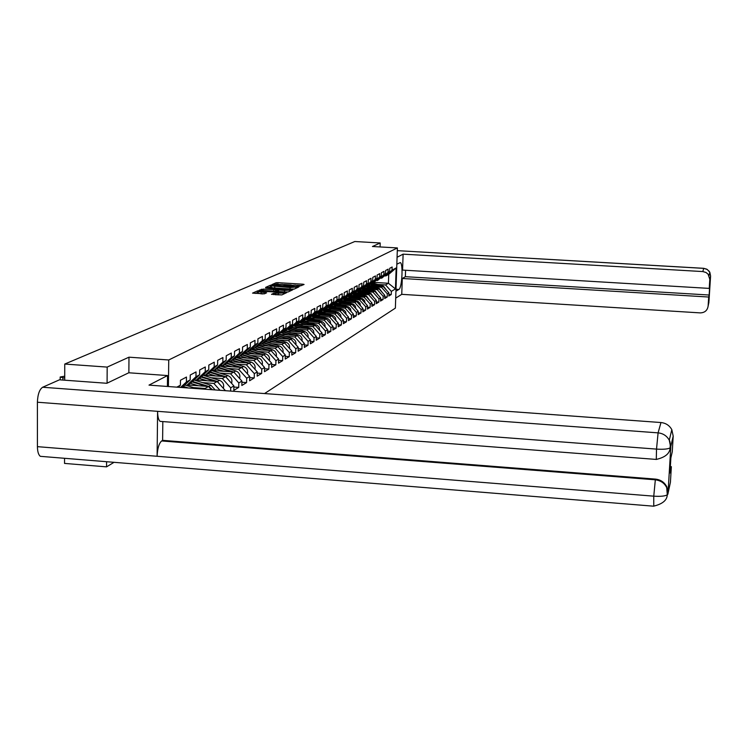 <?xml version="1.0" encoding="UTF-8"?>
<svg xmlns="http://www.w3.org/2000/svg" width="748" height="748" viewBox="0 0 748 748"><rect width="100%" height="100%" fill="white"/><g stroke="black" fill="none" stroke-linecap="round" stroke-linejoin="round"><path stroke-width="1.12" d="M298.826 286.409L304.081 284.474L303.052 284.212L277.919 282.66L276.124 282.744L271.861 284.633L282.276 284.324L285.68 285.053L284.951 285.437L285.699 285.596L295.338 285.138L298.779 285.867L298.078 286.25L298.826 286.409M271.524 294.263L281.846 294.918L286.69 292.627L259.537 290.757L257.667 290.85L252.544 293.123L264.427 293.824L266.615 292.814L258.228 291.673L263.389 291.29L280.565 292.365L283.501 293.01L273.628 293.3L271.515 294.375M128.983 357.179L107.179 367.09L64.749 364.052L354.814 241.52L380.199 242.969L372.439 246.503L397.384 247.934L168.739 359.975L128.983 357.179L128.862 372.785M292.449 289.177L294.273 289.083L298.817 286.942L297.788 286.68L272.375 285.1L270.561 285.194L265.69 287.344L292.449 289.177M292.814 289.766L288.148 291.963L286.297 292.057L259.201 290.196L263.24 289.121L275.554 289.682L276.966 289.027L275.89 288.793L265.615 287.868L292.814 289.766M168.412 386.538L168.739 359.975M264.54 393.56L395.374 308.12L397.384 247.934M176.837 387.155L180.408 385.211L180.474 380.255L186.467 377.048L186.402 381.957L190.179 379.9L190.244 375.029L196.032 371.924L195.967 376.758L199.623 374.767L199.688 369.97L205.289 366.978L205.214 371.728L208.748 369.802L208.823 365.08L214.246 362.182L214.171 366.857L217.593 364.996L217.668 360.349L222.913 357.544L222.839 362.154L226.148 360.349L226.233 355.768L231.31 353.056L231.235 357.581L234.442 355.842L234.526 351.336L239.454 348.699L239.369 353.159L242.483 351.466L242.567 347.035L247.345 344.473L247.261 348.877L250.281 347.231L250.365 342.855L254.993 340.377L254.909 344.716L257.836 343.126L257.929 338.816L262.426 336.404L262.333 340.677L265.185 339.134L265.269 334.88L269.635 332.542L269.551 336.759L272.309 335.254L272.403 331.065L276.648 328.802L276.554 332.954L279.238 331.495L279.331 327.362L283.455 325.156L283.361 329.251L285.97 327.83L286.063 323.762L290.074 321.612L289.972 325.651L292.515 324.277L292.608 320.256L296.507 318.171L296.414 322.154L298.882 320.817L298.976 316.853L302.772 314.824L302.669 318.751L305.072 317.451L305.175 313.534L308.859 311.561L308.765 315.441L311.103 314.169L311.205 310.308L314.796 308.382L314.693 312.215L316.974 310.981L317.077 307.166L320.574 305.296L320.471 309.074L322.697 307.867L322.79 304.109L326.203 302.286L326.109 306.016L328.269 304.838L328.372 301.126L331.691 299.35L331.588 303.034L333.702 301.893L333.804 298.218L337.039 296.479L336.937 300.126L338.994 299.013L339.096 295.385L342.257 293.693L342.154 297.293L344.164 296.199L344.267 292.618L347.353 290.972L347.25 294.525L349.204 293.459L349.307 289.925L352.317 288.307L352.214 291.823L354.122 290.785L354.225 287.288L357.161 285.717L357.058 289.196L358.928 288.176L359.031 284.717L361.901 283.183L361.798 286.615L363.612 285.633L363.715 282.211L366.52 280.715L366.417 284.109L368.194 283.137L368.296 279.761L371.036 278.293L370.933 281.65L372.672 280.706L372.775 277.368L375.449 275.937L375.346 279.247L377.048 278.331L377.151 275.021L379.769 273.628L379.666 276.91L381.321 276.003L381.424 272.74L383.986 271.365L383.883 274.61L385.501 273.731L385.613 270.496L388.109 269.158L388.006 272.375L389.596 271.505L389.699 268.308L392.148 266.999L392.036 270.178L396.15 267.943L395.449 288.915L391.344 291.383L385.538 284.932L377.74 284.455M388.848 294.403L391.241 294.544L391.344 291.383M391.241 294.544L388.792 296.04L388.895 292.851L387.305 293.805L381.443 287.288L373.561 286.802M384.752 296.853L387.202 297.003L387.305 293.805M387.202 297.003L384.706 298.527L384.809 295.31L383.182 296.283L377.254 289.691L369.278 289.196M380.573 299.359L383.079 299.518L383.182 296.283M383.079 299.518L380.526 301.07L380.629 297.816L378.965 298.817L372.962 292.141L364.902 291.645M376.3 301.921L378.862 302.08L378.965 298.817M378.862 302.08L376.244 303.669L376.347 300.387L374.654 301.407L368.586 294.656L360.433 294.151M371.934 304.539L374.552 304.707L374.654 301.407M374.552 304.707L371.878 306.334L371.98 303.015L370.241 304.053L364.098 297.227L355.861 296.713M367.455 307.222L370.138 307.391L370.241 304.053M370.138 307.391L367.399 309.055L367.502 305.698L365.725 306.764L359.517 299.864L351.177 299.331M362.874 309.962L365.622 310.139L365.725 306.764M365.622 310.139L362.817 311.851L362.92 308.447L361.106 309.541L354.823 302.557L346.38 302.014M358.189 312.776L361.004 312.954L361.106 309.541M361.004 312.954L358.133 314.702L358.236 311.262L356.375 312.374L350.017 305.306L341.481 304.763M353.393 315.647L356.272 315.834L356.375 312.374M356.272 315.834L353.337 317.62L353.439 314.141L351.532 315.291L345.099 308.129L336.45 307.578M348.475 318.592L351.429 318.788L351.532 315.291M351.429 318.788L348.418 320.611L348.521 317.096L346.567 318.265L340.05 311.028L331.308 310.467M343.435 321.612L346.464 321.808L346.567 318.265M346.464 321.808L343.379 323.678L343.482 320.116L341.481 321.322L334.889 313.992L326.025 313.412M338.274 324.697L341.378 324.903L341.481 321.322M341.378 324.903L338.218 326.82L338.32 323.22L336.263 324.445L329.588 317.03L320.621 316.441M332.982 327.867L336.161 328.073L336.263 324.445M336.161 328.073L332.925 330.046L333.028 326.39L330.915 327.661L324.165 320.144L315.076 319.546M327.559 331.112L330.822 331.327L330.915 327.661M330.822 331.327L327.493 333.346L327.596 329.653L325.436 330.953L318.592 323.332L309.392 322.734M321.995 334.44L325.333 334.665L325.436 330.953M325.333 334.665L321.93 336.74L322.033 332.991L319.817 334.328L312.879 326.614L303.557 325.997M316.273 337.853L319.714 338.087L319.817 334.328M319.714 338.087L316.217 340.218L316.311 336.422L314.038 337.787L307.017 329.98L297.573 329.354M310.411 341.359L313.945 341.602L314.038 337.787M313.945 341.602L310.355 343.79L310.448 339.947L308.111 341.35L300.995 333.43L291.43 332.795M304.389 344.959L308.017 345.211L308.111 341.35M308.017 345.211L304.324 347.455L304.427 343.566L302.024 345.006L294.815 336.974L285.119 336.329M298.2 348.661L301.93 348.914L302.024 345.006M301.93 348.914L298.143 351.223L298.237 347.278L295.769 348.755L288.457 340.621L278.63 339.957M291.842 352.458L295.675 352.719L295.769 348.755M295.675 352.719L291.785 355.085L291.879 351.093L289.345 352.617L281.931 344.37L271.963 343.687M285.306 356.357L289.252 356.628L289.345 352.617M289.252 356.628L285.25 359.068L285.343 355.019L282.735 356.581L275.217 348.213L265.11 347.521M278.593 360.368L282.641 360.658L282.735 356.581M282.641 360.658L278.527 363.163L278.621 359.049L275.937 360.667L268.317 352.177L258.06 351.476M271.674 364.5L275.844 364.79L275.937 360.667M275.844 364.79L271.608 367.371L271.702 363.21L268.943 364.865L261.211 356.254L250.804 355.534M264.558 368.745L268.85 369.045L268.943 364.865M268.85 369.045L264.493 371.7L264.586 367.483L261.744 369.185L253.89 360.452L243.343 359.713M257.228 373.112L261.65 373.43L261.744 369.185M261.65 373.43L257.162 376.16L257.256 371.878L254.329 373.635L246.363 364.772L235.648 364.014M249.673 377.618L254.236 377.946L254.329 373.635M254.236 377.946L249.617 380.76L249.701 376.412L246.69 378.226L238.603 369.222L227.729 368.455M241.894 382.256L246.597 382.593L246.69 378.226M246.597 382.593L241.838 385.491L241.922 381.087L238.808 382.948L230.599 373.813L219.557 373.028M233.872 387.034L238.724 387.389L238.808 382.948M238.724 387.389L233.815 390.381L233.89 385.903L230.693 387.829L222.352 378.544L211.132 377.74M230.627 391.082L230.693 387.829M180.577 387.427L186.402 381.957M182.054 387.529L190.179 379.9M184.532 385.201L186.794 385.37L195.967 376.758M199.623 374.767L190.497 383.331L186.794 385.37M193.994 380.049L196.172 380.208L205.214 371.728M208.748 369.802L199.763 378.236L196.172 380.208M222.352 378.544L225.606 376.674L203.138 375.066L205.261 375.216L214.171 366.857M217.593 364.996L208.729 373.308L205.261 375.216M205.775 389.269L205.055 388.464L193.47 387.623M205.055 388.464L208.524 386.473L187.552 384.949M211.394 389.68L208.524 386.473M212.011 370.232L214.05 370.382L222.839 362.154M226.148 360.349L217.416 368.53L214.05 370.382M220.024 390.306L213.834 383.425L202.446 382.602M213.834 383.425L217.201 381.499L196.537 380.003M225.475 390.708L217.201 381.499M220.595 365.557L222.567 365.697L231.235 357.581M234.442 355.842L225.831 363.902L222.567 365.697M233.89 385.903L225.606 376.674M228.907 361.022L230.823 361.153L239.369 353.159M242.483 351.466L233.984 359.414L230.823 361.153M230.599 373.813L233.759 371.999L211.787 370.438M241.922 381.087L233.759 371.999M236.976 356.618L238.836 356.749L247.261 348.877M250.281 347.231L241.894 355.066L238.836 356.749M238.603 369.222L241.66 367.464L220.174 365.95M249.701 376.412L241.66 367.464M244.792 352.355L246.597 352.476L254.909 344.716M257.836 343.126L249.57 350.84L246.597 352.476M246.363 364.772L249.336 363.061L228.299 361.593M257.256 371.878L249.336 363.061M252.385 348.213L254.133 348.334L262.333 340.677M265.185 339.134L257.022 346.745L254.133 348.334M253.89 360.452L256.779 358.797L236.181 357.357M264.586 367.483L256.779 358.797M259.762 344.192L261.454 344.314L269.551 336.759M272.309 335.254L264.259 342.771L261.454 344.314M261.211 356.254L264.007 354.646L243.839 353.252M271.702 363.21L264.007 354.646M266.914 340.293L268.569 340.405L276.554 332.954M279.238 331.495L271.29 338.9L268.569 340.405M268.317 352.177L271.038 350.616L251.272 349.26M278.621 359.049L271.038 350.616M273.871 336.497L275.47 336.6L283.361 329.251M285.97 327.83L278.125 335.141L275.47 336.6M275.217 348.213L277.863 346.698L258.49 345.38M285.343 355.019L277.863 346.698M280.631 332.804L282.192 332.907L289.972 325.651M292.515 324.277L284.764 331.495L282.192 332.907M281.931 344.37L284.502 342.893L265.512 341.602M291.879 351.093L284.502 342.893M294.712 331.495L287.213 329.214L288.719 329.316L296.414 322.154M298.882 320.817L291.224 327.942L288.719 329.316M288.457 340.621L290.963 339.181L272.337 337.928M298.237 347.278L290.963 339.181M293.609 325.726L295.077 325.819L302.669 318.751M305.072 317.451L297.517 324.482L295.077 325.819M294.815 336.974L297.246 335.581L278.976 334.356M304.427 343.566L297.246 335.581M299.836 322.323L301.266 322.416L308.765 315.441M311.103 314.169L303.641 321.116L301.266 322.416M300.995 333.43L303.37 332.065L285.427 330.878M310.448 339.947L303.37 332.065M305.895 319.013L307.288 319.106L314.693 312.215M316.974 310.981L309.597 317.835L307.288 319.106M307.017 329.98L309.326 328.653L291.72 327.484M316.311 336.422L309.326 328.653M311.794 315.796L313.15 315.88L320.471 309.074M322.697 307.867L315.404 314.646L313.15 315.88M312.879 326.614L315.132 325.324L297.835 324.183M322.033 332.991L315.132 325.324M317.545 312.655L318.872 312.739L326.109 306.016M328.269 304.838L321.06 311.533L318.872 312.739M318.592 323.332L320.789 322.079L303.8 320.967M327.596 329.653L320.789 322.079M323.155 309.597L324.445 309.672L331.588 303.034M333.702 301.893L326.577 308.503L324.445 309.672M324.165 320.144L326.296 318.91L309.607 317.825M333.028 326.39L326.296 318.91M328.615 306.605L329.868 306.689L336.937 300.126M338.994 299.013L331.962 305.539L329.868 306.689L340.106 309.766M329.588 317.03L331.682 315.824L315.189 314.758M338.32 323.22L331.682 315.824M333.945 303.697L335.169 303.772L342.154 297.293M344.164 296.199L335.169 303.772M334.889 313.992L336.918 312.823L320.63 311.766L333.505 315.768L335.469 317.797L335.936 320.565M343.482 320.116L336.918 312.823M339.143 300.855L340.34 300.93L347.25 294.525M349.204 293.459L340.34 300.93M340.05 311.028L342.042 309.887L325.96 308.859M348.521 317.096L342.042 309.887M344.211 298.087L345.38 298.162L352.214 291.823M354.122 290.785L345.38 298.162M345.099 308.129L347.035 307.017L331.233 306.016M353.439 314.141L347.035 307.017M349.166 295.385L350.307 295.451L357.058 289.196M358.928 288.176L350.307 295.451M350.017 305.306L351.906 304.221L336.385 303.239M358.236 311.262L351.906 304.221M354 292.739L355.113 292.814L361.798 286.615M363.612 285.633L355.113 292.814M354.823 302.557L356.674 301.491L341.415 300.528M362.92 308.447L356.674 301.491M358.722 290.159L359.807 290.233L366.417 284.109M368.194 283.137L359.807 290.233M359.517 299.864L361.321 298.826L346.324 297.882M367.502 305.698L361.321 298.826M363.332 287.643L364.388 287.709L370.933 281.65M372.672 280.706L364.388 287.709M364.098 297.227L365.866 296.217L351.111 295.292M371.98 303.015L365.866 296.217M367.838 285.175L368.876 285.24L375.346 279.247M377.048 278.331L368.876 285.24M368.586 294.656L370.307 293.665L355.796 292.767M376.347 300.387L370.307 293.665M386.492 290.187L383.546 286.185L372.205 282.809L373.252 282.828L379.666 276.91M381.321 276.003L373.252 282.828M372.962 292.141L374.654 291.178L360.377 290.289M380.629 297.816L374.654 291.178M376.553 280.416L377.544 280.472L383.883 274.61M385.501 273.731L377.544 280.472M377.254 289.691L378.899 288.737L364.856 287.877M384.809 295.31L378.899 288.737M380.76 278.116L381.732 278.172L388.006 272.375M389.596 271.505L381.732 278.172M381.443 287.288L383.051 286.362L369.222 285.512M388.895 292.851L383.051 286.362M384.883 275.862L385.828 275.919L392.036 270.178M385.538 284.932L388.436 283.268L388.726 274.32L385.828 275.919M374.056 282.389L388.436 283.268L395.449 288.915M388.726 274.32L396.15 267.943M380.078 246.943L380.199 242.969M106.599 461.712L106.562 466.855L64.534 463.414L64.543 458.29M107.179 367.09L107.086 383.182M64.749 364.052L64.721 380.199M106.562 466.855L114.033 462.32M178.239 387.258L180.408 385.211M278.2 284.137L276.106 284.203L276.124 282.744M301.706 285.586L297.096 285.306M291.252 284.941L284.025 284.492M271.318 286.559L268.261 287.662M296.423 288.074L296.451 286.989L295.694 286.83L273.357 285.446L271.337 285.895L290.074 287.569L296.451 286.989M271.328 285.97L271.3 287.372L273.375 287.989M291.505 289.111L294.375 289.037M274.179 291.299L276.891 290.458M276.947 290.065L277.508 290.102M289.635 290.86L290.392 290.907M284.605 290.458L289.654 290.102L286.736 289.476L280.752 289.102L277.517 289.85L284.605 290.458L284.577 291.944M285.371 292.001L288.176 291.944M277.564 289.915L277.48 291.346L278.116 291.542M281.893 294.899L275.012 294.703M258.228 291.739L258.2 293.188L261.099 293.814L261.127 292.3M262.987 293.936L261.099 293.814M258.219 292.262L255.161 293.45M284.203 293.814L283.483 293.768M380.695 286.213L371.485 283.473M379.535 286.138L371.26 283.679M375.786 285.914L370.512 284.343M396.001 289.27L398.871 289.448C402.069 288.158 403.359 263.006 400.245 262.585L396.842 264.194M398.871 289.448L395.935 291.234M395.711 298.115L401.751 294.338L402.284 278.48L708.693 297.031L708.122 306.082L708.945 302.164M405.584 270.262L405.36 276.685L402.284 278.48M405.36 276.685L709.141 295.021L709.674 286.465L709.235 288.401L402.574 270.084L403.107 254.152L702.821 271.571L703.718 268.354L397.291 250.645L703.728 268.317L707.309 269.523L709.824 272.309L710.591 275.984L709.805 279.322L708.122 274.217L706 272.478L702.821 271.571M397.076 257.265L403.107 254.152M401.751 294.338L700.259 312.888C704.775 312.729 707.402 310.457 708.122 306.082M709.235 288.401L709.805 279.322M709.141 295.021L708.693 297.031M710.581 276.096L708.964 301.351M161.727 421.489L160.1 421.367C158.473 419.965 157.641 416.617 157.594 411.335L37.4 402.228C37.727 394.402 39.466 389.409 42.645 387.249L59.466 379.816L106.861 383.285L128.787 372.775L167.533 375.561L167.402 386.464M167.533 375.561L149.002 385.117L660.961 422.536C665.832 423.059 669.451 425.425 671.816 429.651L673.2 436.131L672.256 451.792L670.872 457.888L669.965 472.998L671.358 466.677L670.423 482.245L667.842 494.278L667.291 494.849L666.72 487.659L667.852 494.045M42.393 456.495L40.345 456.327C38.485 454.906 37.512 451.68 37.419 446.659L157.099 456.271C157.473 448.445 158.997 443.33 161.652 440.946L655.332 479.805L655.51 479.113C660.736 479.73 664.533 482.338 666.879 486.957L668.029 493.035L670.806 446.771L670.105 447.912C669.806 453.503 665.206 457.346 656.286 459.431L656.52 449.109C663.214 449.52 667.74 449.127 670.096 447.921C670.432 443.947 670.161 441.376 669.273 440.198L670.666 447.164M37.4 402.228L37.419 446.659M42.645 387.249L658.09 432.868L656.52 449.109L157.594 411.335L157.099 456.271L653.761 496.167C660.419 496.597 664.925 496.167 667.272 494.858L667.291 494.849M671.358 466.677L670.348 466.602M162.83 421.573L162.606 440.348L655.51 479.113M162.606 440.348L161.652 440.946M382.406 292.636L379.423 288.55L368.194 285.203M376.581 288.597L367.175 285.792M375.393 288.522L366.941 286.007M371.56 288.289L366.202 286.69M378.226 295.151L375.216 290.963L364.267 287.7M372.373 291.037L362.761 288.167M371.158 290.963L362.528 288.382M367.24 290.72L361.77 289.083M373.953 297.713L370.905 293.431L359.928 290.159M368.072 293.525L358.255 290.598M366.829 293.45L358.012 290.822M362.817 293.197L357.235 291.533M367.67 298.218L367.034 297.508M369.577 300.341L366.501 295.965L355.403 292.646M363.678 296.077L353.636 293.076M362.397 296.002L353.393 293.31M358.301 295.741L352.598 294.039M363.257 300.976L362.387 300.013M365.108 303.034L364.556 300.603L362.771 298.863L350.775 295.189M359.171 298.686L348.914 295.619M357.871 298.611L348.661 295.853M353.673 298.34L347.848 296.601M358.722 303.772L357.666 302.594M360.527 305.782L359.984 303.305L358.18 301.519L346.044 297.798M354.571 301.36L344.08 298.218M353.234 301.276L343.818 298.452M348.942 301.005L342.995 299.219M354.066 306.624L352.832 305.259M355.842 308.597L355.309 306.063L353.477 304.23L341.191 300.462M349.858 304.09L339.125 300.874M348.493 304.006L338.863 301.117M344.099 303.725L338.012 301.902M349.297 309.532L347.904 307.989M351.046 311.486L350.531 308.896L348.661 307.017L336.226 303.192M345.043 306.895L334.515 303.735M343.641 306.802L333.786 303.847M339.134 306.521L332.916 304.651M344.398 312.514L342.855 310.794M346.128 314.441L345.632 311.785L343.725 309.859L331.149 305.988M338.676 309.672L328.587 306.643M334.057 309.373L327.699 307.465M339.377 315.553L337.685 313.674M341.097 317.461L340.611 314.758L338.676 312.776L325.941 308.849M335.048 312.701L324.641 309.569M333.58 312.608L323.678 309.625M328.849 312.299L322.341 310.345M334.234 318.667L332.393 316.628M329.868 315.712L319.274 312.514M328.363 315.619L318.807 312.739M323.51 315.301L316.853 313.29M328.952 321.864L326.969 319.658M330.644 323.744L330.195 320.911L328.194 318.835L315.142 314.786M324.567 318.798L313.767 315.544M323.024 318.704L313.337 315.778M318.04 318.377L311.233 316.32M323.538 325.137L321.416 322.771M325.221 327.007L324.791 324.108L322.762 321.977L309.532 317.872M319.125 321.967L308.129 318.648M317.535 321.864L307.69 318.891M312.43 321.528L305.455 319.424M317.975 328.484L315.712 325.969M319.658 330.354L319.246 327.39L317.18 325.193L303.735 321.023M313.543 325.221L302.342 321.827M311.916 325.109L301.893 322.079M306.68 324.763L299.537 322.603M297.966 324.062L298.508 324.23M312.271 331.925L309.859 329.251M313.945 333.786L313.552 330.756L311.458 328.503L297.769 324.249M307.83 328.55L296.404 325.09M306.156 328.437L295.937 325.352M300.771 328.082L293.45 325.866M291.87 327.344L292.505 327.54M306.409 335.45L303.856 332.617M308.083 337.311C308.4 334.496 307.25 332.551 304.614 331.486L291.645 327.549M301.958 331.972L290.308 328.447M300.238 331.86L289.831 328.709M285.605 330.709L286.334 330.934M300.387 339.078L297.695 336.076M302.061 340.938C302.426 338.049 301.257 336.058 298.564 334.954L285.353 330.943M295.928 335.487L284.053 331.888M294.17 335.375L283.567 332.149M288.494 334.992L281.472 332.86M279.172 334.169L280.004 334.421M294.207 342.79L291.374 339.639M295.881 344.65C296.292 341.705 295.114 339.667 292.346 338.526L278.882 334.431M289.747 339.106L277.63 335.422M287.933 338.984L277.125 335.693M282.099 338.582L275.507 336.581M272.562 337.722L273.506 338.012M287.858 346.614L284.866 343.295M289.523 348.475C289.981 345.464 288.793 343.369 285.96 342.191L272.244 338.012M283.389 342.818L271.028 339.05M281.529 342.687L270.505 339.33M275.526 342.285L268.85 340.247M265.764 341.369L266.821 341.686M281.323 350.541L278.181 347.053M282.996 352.411C283.501 349.325 282.305 347.175 279.397 345.959L265.409 341.696M276.863 346.633L264.24 342.78M274.946 346.502L263.707 343.07M268.775 346.081L261.996 344.015M258.771 345.118L259.958 345.473M274.6 354.58L271.309 350.924M276.274 356.45C276.835 353.29 275.629 351.083 272.655 349.83L258.387 345.473M270.15 350.55L257.19 346.595M268.186 350.419L256.714 346.913M261.837 349.98L254.956 347.885M251.58 348.97L252.889 349.372M267.691 358.741L264.24 354.907M269.364 360.601C269.981 357.376 268.766 355.113 265.708 353.813L251.16 349.363M263.249 354.589L249.926 350.513M266.166 357.048L265.577 356.394M261.23 354.449L249.523 350.868M254.694 354L247.719 351.869M244.185 352.934L245.625 353.374M260.575 363.014L256.966 359.003M262.249 364.884C262.922 361.583 261.697 359.255 258.574 357.909L243.717 353.365M256.153 358.75L242.446 354.552M259.182 361.471L258.163 360.33M254.068 358.601L242.053 354.926M247.336 358.133L240.258 355.964M236.555 357.011L238.144 357.497M253.245 367.418L249.477 363.219M254.928 369.297C255.666 365.912 254.432 363.519 251.216 362.126L236.059 357.479M248.85 363.032L234.75 358.703M251.936 365.959L250.589 364.463M246.7 362.883L234.339 359.087M239.771 362.397L232.581 360.19M228.71 361.209L230.449 361.742M245.699 371.952L241.763 367.577M247.382 373.832C248.186 370.372 246.943 367.913 243.642 366.473L228.168 361.714M241.333 367.446L226.812 362.976M244.437 370.55L242.81 368.745M239.117 367.287L226.392 363.369M231.974 366.782L224.671 364.538M220.735 365.566L222.521 366.118M237.911 376.627L233.806 372.055M239.603 378.507C240.482 374.963 239.229 372.448 235.844 370.952L220.024 366.081M233.591 371.99L218.64 367.38M236.695 375.272L234.816 373.177M231.3 371.821L218.201 367.792M223.933 371.298L216.527 369.016M213.414 370.335L214.349 370.615M229.898 381.443L225.784 376.73L210.207 371.924M231.59 383.331C232.544 379.704 231.282 377.114 227.803 375.571L211.637 370.578M228.701 380.124L226.579 377.759M223.25 376.506L209.758 372.345M215.648 375.964L208.122 373.635M205.438 375.113L205.924 375.262M221.623 386.417L217.425 381.527L201.502 376.599M223.315 388.315C224.353 384.594 223.082 381.938 219.51 380.33L202.979 375.216M220.454 385.117L218.098 382.499M214.957 381.34L201.044 377.039M207.103 380.769L199.454 378.404M196.733 379.9L197.229 380.059M212.544 389.764L208.804 386.473L192.526 381.424M215.162 389.951L210.955 385.239L194.274 380.068M211.637 389.699L209.347 387.389M206.392 386.323L192.049 381.873M198.285 385.734L190.506 383.322M187.748 384.846L188.262 385.005M188.346 387.997L183.251 386.407M196.631 388.595L186.037 385.314M185.756 387.801L182.755 386.875M64.73 376.197L60.186 377.001L62.897 377.749L62.888 380.068M61.065 379.937L60.186 379.442L60.186 377.001M64.721 377.88L62.897 377.749M277.882 284.118L277.919 282.66M303.034 284.96L303.052 284.212M270.533 286.662L270.561 285.194M297.769 287.438L297.788 286.68M296.386 288.083L296.414 287.017M274.712 288.064L274.74 286.624M290.037 289.027L290.074 287.569M295.834 288.345L295.862 287.279M261.361 290.495L261.389 289.214M263.212 290.607L263.24 289.121M273.684 291.262L273.712 289.775M275.526 291.178L275.554 289.682M276.882 290.561L276.919 289.065M291.748 290.261L291.767 289.495M278.565 291.57L278.602 290.084M273.6 294.619L273.628 293.3M275.46 294.721L275.498 293.207M278.34 294.908L278.378 293.384M265.512 293.328L265.531 292.58M257.639 292.356L257.667 290.85M259.528 291.327L259.537 290.757M285.577 293.169L285.596 292.384M673.2 436.131L670.694 446.865M668.029 493.035L667.88 493.745M671.816 429.651L669.273 440.198C666.833 435.85 663.111 433.41 658.09 432.868L660.961 422.536M653.761 506.19L653.761 496.167L655.332 479.805C660.718 480.525 664.514 483.143 666.72 487.659L666.879 486.957M656.51 459.44L160.1 421.367M374.72 291.252L375.216 290.963M370.372 293.74L370.905 293.431M365.931 296.292L366.501 295.965M361.387 298.901L362.004 298.546M356.74 301.566L357.385 301.192M351.981 304.296L352.673 303.903M347.1 307.101L347.839 306.68M342.107 309.962L342.893 309.513M336.993 312.898L337.825 312.421M331.747 315.908L332.636 315.404M326.371 318.994L327.306 318.461M320.864 322.164L321.846 321.593M315.207 325.408L316.254 324.8M309.401 328.737L310.514 328.101M303.445 332.159L304.614 331.486M297.33 335.665L298.564 334.954M291.047 339.274L292.346 338.526M284.586 342.977L285.96 342.191M277.947 346.791L279.397 345.959M271.122 350.709L272.655 349.83M264.091 354.739L265.708 353.813M256.863 358.89L258.574 357.909M249.421 363.163L251.216 362.126M241.754 367.567L243.642 366.473M233.881 372.074L235.844 370.952M225.784 376.73L227.803 375.571M217.425 381.527L219.51 380.33M208.804 386.473L210.955 385.239M298.77 286.409L298.779 285.867M285.671 285.596L285.68 285.053M276.938 290.523L276.966 289.027M289.626 291.262L289.654 290.102M277.48 291.346L277.517 289.878M283.473 294.151L283.501 293.01M703.746 268.317L706.869 269.215L709.272 271.374L709.824 272.309L709.029 275.582M40.345 456.327L653.518 506.181C662.447 504.059 667.029 500.281 667.272 494.858"/></g></svg>
